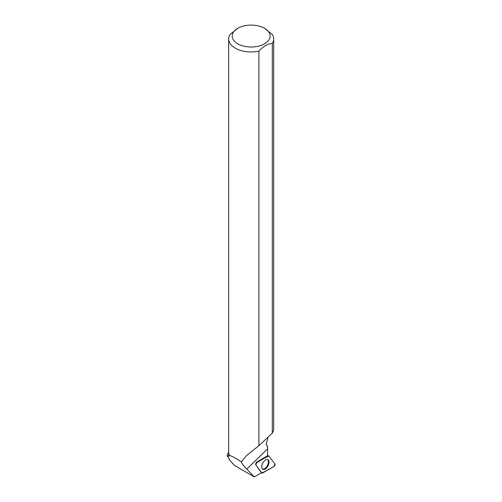 <?xml version="1.0" encoding="UTF-8"?>
<svg xmlns="http://www.w3.org/2000/svg" width="502" height="502" viewBox="0 0 502 502"><rect width="100%" height="100%" fill="white"/><g stroke="black" fill="none" stroke-linecap="round" stroke-linejoin="round"><path stroke-width="0.75" d="M255.825 464.952L261.875 472.922A1.406 0.766 117.5 0 0 261.975 473.016A1.406 0.766 117.5 0 0 262.621 472.978L274.073 466.327A1.406 0.766 117.5 0 0 274.933 465.203A1.406 0.766 117.5 0 0 274.927 464.024L268.877 456.054A1.406 0.766 117.5 0 0 268.67 455.904A1.406 0.766 117.5 0 0 268.131 455.998L256.679 462.649A1.406 0.766 117.5 0 0 255.819 463.766A1.406 0.766 117.5 0 0 255.825 464.952L261.373 472.558A5.679 3.081 117.5 0 0 261.096 472.959L254.313 476.9L234.34 465.367L229.207 459.625L229.414 459.148L227.073 455.684L228.774 456.236A22.389 12.926 180 0 1 228.774 455.985L228.774 453.162M268.501 464.72A5.453 2.962 117.5 0 0 267.773 459.594A5.453 2.962 117.5 0 0 262.251 464.25A5.453 2.962 117.5 0 0 262.747 469.257A5.453 2.962 117.5 0 0 268.501 464.72M228.655 452.246A24.309 14.037 0 0 0 227.073 455.659M268.131 455.998L267.572 455.785A1.318 0.715 117.5 0 1 267.591 455.772A5.679 3.081 117.5 0 1 267.591 455.64L267.641 447.226L267.039 446.874L267.164 445.211L266.091 444.59L268.093 437.098M228.774 456.236L229.652 455.603C231.667 455.891 235.545 457.993 241.28 461.903C241.795 463.471 243.614 465.875 246.739 469.106L254.313 476.9M241.28 461.903L246.4 455.64L258.894 445.707L272.31 433.157L273.678 430.139L273.684 38.949A22.521 13.002 0 0 0 272.297 34.469L264.573 28.307A18.969 10.956 0 0 0 237.747 28.307A18.969 10.956 0 0 0 237.747 43.799A18.969 10.956 0 0 0 261.379 45.28A18.969 10.956 0 0 0 268.965 32.272A18.969 10.956 0 0 0 264.573 28.307M229.652 455.603A22.521 13.002 180 0 1 228.642 451.75L228.642 38.949A22.521 13.002 0 0 0 258.894 51.16L258.894 445.707M237.747 28.307L230.01 34.487A22.521 13.002 0 0 0 228.642 38.949M261.975 473.016L261.373 472.583A1.318 0.715 117.5 0 0 261.385 472.57L261.875 472.922M267.572 455.785L256.12 462.436L256.679 462.649M272.31 433.157L272.31 43.417A22.521 13.002 0 0 0 273.684 38.949M272.31 43.417C267.842 43.749 263.368 46.335 258.894 51.16M262.496 469.063A5.396 2.93 117.5 0 0 267.422 465.549A5.396 2.93 117.5 0 0 267.466 459.499M268.877 456.054C264.937 457.774 260.871 459.97 256.679 462.649L255.825 464.952L261.875 472.915C265.815 471.202 269.881 469.006 274.073 466.327L274.927 464.024L268.877 456.054M267.61 448.832L246.739 469.106M267.591 455.527L268.67 455.904"/></g></svg>
